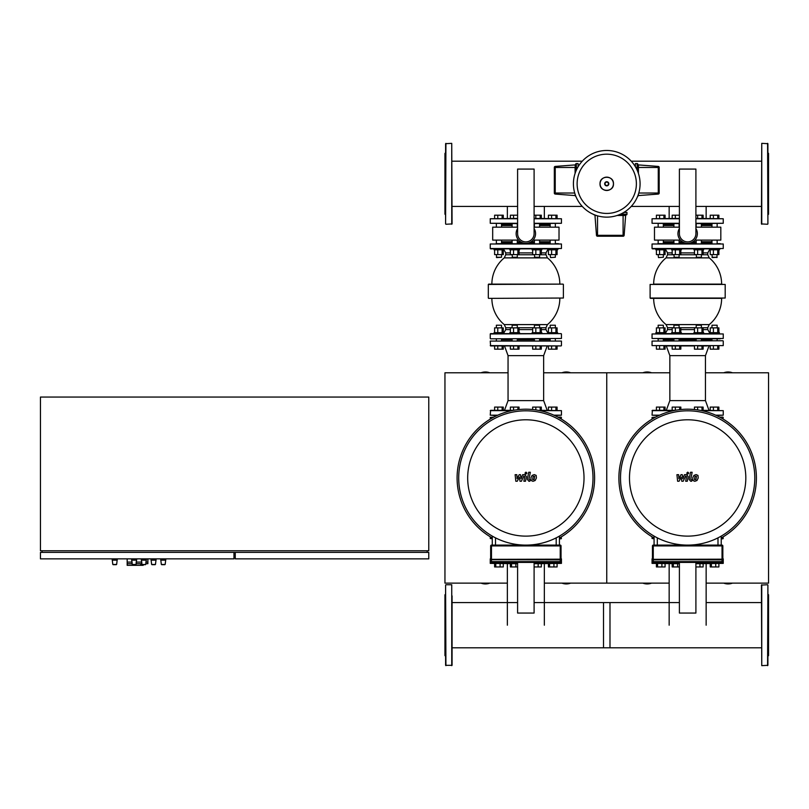 <?xml version="1.0" encoding="UTF-8"?>
<svg xmlns="http://www.w3.org/2000/svg" width="809" height="809" viewBox="0 0 809 809"><rect width="100%" height="100%" fill="white"/><g stroke="black" fill="none" stroke-linecap="round" stroke-linejoin="round"><path stroke-width="1.21" d="M723.003 559.181L652.135 559.343L723.003 559.828L652.135 559.666M723.165 559.343L722.033 559.828L723.165 559.343M722.033 559.828L722.033 561.608L653.268 561.608L653.268 559.828L652.297 559.828M722.841 559.181L722.841 545.913A0.809 0.809 0 0 0 722.033 545.104L653.268 545.104A0.809 0.809 0 0 0 652.459 545.913L652.459 559.181M652.459 559.828L652.459 561.608A0.809 0.809 0 0 0 653.268 562.417L722.033 562.417A0.809 0.809 0 0 0 722.841 561.608L722.841 559.828M696.519 476.37L695.002 476.37L694.375 479.545L695.902 479.545L696.519 476.37M693.91 475.409L692.676 477.947L692.919 480.506L694.789 481.304L696.984 480.506L698.218 477.947L697.975 475.409L696.094 474.61L693.91 475.409M690.502 472.274L689.126 479.363L690.674 481.234L691.604 481.234L691.877 479.848L690.785 479.262L692.14 472.274L690.502 472.274M687.761 474.125L688.752 473.134L687.761 472.143L686.77 473.134L687.761 474.125M679.054 481.234L681.218 477.118L681.795 481.234L683.221 481.234L685.577 476.066L686.548 476.653L685.668 481.234L687.296 481.234L688.196 476.541L686.649 474.681L684.475 474.681L682.847 478.726L682.28 474.681L681.006 474.681L678.882 478.726L678.62 474.681L676.931 474.681L677.618 481.234L679.054 481.234M654.076 537.965A68.765 68.765 0 0 1 687.65 409.192A68.765 68.765 0 0 1 721.224 537.965M687.65 410.81A67.147 67.147 0 0 0 620.503 477.957A67.147 67.147 0 0 0 687.65 545.104A67.147 67.147 0 0 0 754.797 477.957A67.147 67.147 0 0 0 687.65 410.81M721.224 545.104L721.224 536.104A67.147 67.147 0 0 0 687.65 410.81A67.147 67.147 0 0 0 654.076 536.104L654.076 545.104M629.483 477.957A58.167 58.167 0 0 1 687.65 419.79A58.167 58.167 0 0 1 745.817 477.957A58.167 58.167 0 0 1 687.65 536.124A58.167 58.167 0 0 1 629.483 477.957M652.054 419.123L652.054 417.444L654.987 417.444M723.246 419.123L722.922 417.12L719.707 417.12M652.054 417.444L655.593 417.12M761.431 161.203L631.242 161.203M761.431 206.406L695.902 206.406M679.398 206.406L631.242 206.406M719.413 249.819L719.413 248.848L719.413 249.819L709.705 249.819L709.705 248.848L703.648 248.848L703.648 249.819L693.94 249.819L693.94 248.848L681.36 248.848L681.36 249.819L671.652 249.819L671.652 248.848L665.595 248.848L665.595 249.819L655.887 249.819L655.887 248.848L652.378 248.848L720.232 248.848M696.205 257.262L701.383 257.262L696.529 257.586L696.205 254.613M695.902 215.194L703.122 215.194L703.122 218.43M697.631 218.43L697.631 215.194M701.969 218.43L701.969 215.194M703.122 249.819L703.122 254.613L694.466 254.613L694.466 249.819M701.969 249.819L701.969 254.613M697.631 249.819L697.631 254.613M673.917 257.262L679.095 257.262L674.241 257.586L673.917 254.613M672.178 218.43L672.178 215.194L679.398 215.194M675.343 218.43L675.343 215.194M680.834 249.819L680.834 254.613L672.178 254.613L672.178 249.819M679.671 249.819L679.671 254.613M675.343 249.819L675.343 254.613M658.475 257.586L663.329 257.262L658.475 257.586L658.152 254.613M656.412 218.43L656.412 215.194L665.079 215.194L665.079 218.43M659.578 218.43L659.578 215.194M663.916 218.43L663.916 215.194M665.079 249.819L665.079 254.613L656.412 254.613L656.412 249.819M663.916 249.819L663.916 254.613M659.578 249.819L659.578 254.613M710.221 410.325L710.221 407.089L718.888 407.089L718.888 410.325L717.725 410.325L717.725 407.089M713.396 410.325L713.396 407.089M694.466 409.526L694.466 407.089L703.122 407.089L703.122 410.325L701.969 410.325L701.969 407.089M697.631 409.92L697.631 407.089M701.727 410.648L723.246 410.648L701.969 410.325M659.588 415.179L652.054 415.179L652.378 410.325L675.222 410.325L672.178 410.325L672.178 407.089L680.834 407.089L680.834 409.526M675.343 410.305L675.343 407.089M679.671 409.657L679.671 407.089M656.412 410.325L656.412 407.089L665.079 407.089L665.079 410.325M659.578 410.325L659.578 407.089M663.916 410.325L663.916 407.089M666.292 410.325L669.852 400.617L669.852 355.636L705.448 355.636L709.008 345.928M710.969 339.78L701.383 339.78L710.969 339.78M652.054 345.605L723.246 345.605L652.054 345.605L652.054 341.074L722.922 340.751L652.054 341.074M669.852 400.617L705.448 400.617L705.448 355.636M716.43 415.502L723.246 415.179L715.712 415.179M658.051 415.502L652.054 415.179M669.852 355.636L666.292 345.928L672.178 345.928L672.178 349.164L680.834 349.164L680.834 345.928L694.466 345.928L694.466 349.164L703.122 349.164L703.122 345.928L707.379 345.928M663.329 339.78L673.917 339.78L663.329 339.78M679.095 339.78L696.205 339.78L679.095 339.78M711.971 257.262L717.148 257.262L712.294 257.586L711.971 254.613L712.294 257.586M718.888 249.819L718.888 254.613L710.221 254.613L710.221 249.819M717.725 249.819L717.725 254.613M713.396 249.819L713.396 254.613M710.221 218.43L710.221 215.194L718.888 215.194L718.888 218.43M713.396 218.43L713.396 215.194M717.725 218.43L717.725 215.194M719.413 333.632L719.413 332.661L709.705 332.661L709.705 333.632L681.36 333.632L681.36 332.661L671.652 332.661L671.652 333.632L665.595 333.632L665.595 332.661L655.887 332.661L655.887 333.632L664.179 333.632M681.36 333.632L679.934 333.632M679.095 325.218L673.917 325.218L679.095 325.218L679.095 327.867M680.834 332.661L680.834 327.867L672.178 327.867L672.178 332.661M679.671 332.661L679.671 327.867M675.343 332.661L675.343 327.867M672.178 345.928L675.343 345.928L675.343 349.164M675.343 345.928L679.671 345.928L679.671 349.164M703.648 333.632L703.648 332.661L693.94 332.661L693.94 333.632M701.383 325.218L696.205 325.218L701.383 325.218L701.383 327.867M703.122 332.661L703.122 327.867L694.466 327.867L694.466 332.661M701.969 332.661L701.969 327.867M697.631 332.661L697.631 327.867M701.969 349.164L701.969 345.928L697.631 345.928L697.631 349.164M701.969 345.928L703.122 345.928M717.148 325.218L711.971 325.218L717.148 325.218L717.148 327.867M718.888 332.661L718.888 327.867L710.221 327.867L710.221 332.661M717.725 332.661L717.725 327.867M713.396 332.661L713.396 327.867M710.221 345.928L710.221 349.164L718.888 349.164L718.888 345.928L717.725 345.928L717.725 349.164M713.396 345.928L713.396 349.164M663.329 325.218L658.152 325.218L663.329 325.218L663.329 327.867M665.079 332.661L665.079 327.867L656.412 327.867L656.412 332.661M663.916 332.661L663.916 327.867M659.578 332.661L659.578 327.867M656.412 345.928L656.412 349.164L665.079 349.164L665.079 345.928M659.578 345.928L659.578 349.164M663.916 345.928L663.916 349.164M701.383 224.578L711.971 224.578M679.398 223.608L652.054 223.284L679.398 223.284M679.398 218.754L652.054 218.754L679.398 218.43M695.902 218.43L723.246 218.754L695.902 218.754M695.902 223.284L723.246 223.284L695.902 223.608M663.329 224.578L673.917 224.578M722.033 284.121L656.261 284.121M696.205 242.7L691.139 242.7M684.161 242.7L679.095 242.7M673.917 242.7L663.329 242.7M650.112 298.036L650.112 284.444L725.188 284.444L725.188 298.036L650.112 298.036L721.628 298.359A33.978 33.978 0 0 1 709.24 324.601L666.06 324.601L667.536 327.726L667.536 329.587L665.595 333.045M650.436 298.359L722.033 298.359M725.188 284.444L653.672 284.121A33.978 33.978 0 0 1 666.06 257.879L709.24 257.879L707.764 254.754L701.383 254.754M723.246 333.955L723.246 338.486L652.054 338.486L652.054 333.955L723.246 333.955L655.887 333.632M657.828 338.809L720.232 338.809M723.246 243.994L723.246 248.525L652.054 248.525L652.054 243.994L723.246 243.994L657.828 243.671M701.706 338.809L717.249 338.809M717.472 243.671L720.232 243.671M711.647 243.671L701.706 243.671M675.394 338.809L679.418 338.809M671.652 248.848L665.595 248.848L665.595 249.819M711.971 242.7L701.383 242.7M695.902 228.522A9.708 9.708 0 0 1 687.65 243.347A9.708 9.708 0 0 1 679.398 228.522M679.398 169.081L679.398 233.639A8.252 8.252 0 0 0 687.65 241.891A8.252 8.252 0 0 0 695.902 233.639L695.902 169.081L679.398 169.081M680.409 240.111L654.481 240.111L654.481 227.167L679.398 227.167M695.902 227.167L720.819 227.167L720.819 240.111L694.891 240.111M711.971 241.729L701.383 241.729M696.205 241.729L693.02 241.729M682.28 241.729L679.095 241.729M673.917 241.729L663.329 241.729M711.971 225.549L701.383 225.549M673.917 225.549L663.329 225.549M665.079 563.711L665.079 566.947L656.412 566.947L656.412 563.711M661.904 563.711L661.904 566.947M657.575 563.711L657.575 566.947M718.888 563.711L718.888 566.947L710.221 566.947L710.221 563.711M715.722 563.711L715.722 566.947M711.384 563.711L711.384 566.947M703.122 563.711L703.122 566.947L695.902 566.947M699.957 563.711L699.957 566.947M679.398 566.947L672.178 566.947L672.178 563.711M677.669 563.711L677.669 566.947M673.331 563.711L673.331 566.947M695.902 563.388L723.246 563.388L695.902 563.711M679.398 563.711L652.054 563.388L679.398 563.388M679.398 562.417L679.398 613.06L695.902 613.06L695.902 562.417M652.054 536.792L652.054 538.47L654.076 538.47M723.246 536.792L722.922 538.794L721.224 538.794M652.054 538.47L654.076 538.794M761.431 647.797L603.514 647.797L603.514 602.594L679.398 602.594M761.431 602.594L706.146 602.594M732.458 372.787A12.135 12.135 0 0 0 723.742 372.787M651.558 372.787A12.135 12.135 0 0 0 642.842 372.787M706.146 583.127L768.55 583.127L768.55 372.787L705.448 372.787M543.648 372.787L606.75 372.787L606.75 583.127L606.75 372.787L669.852 372.787M544.346 583.127L669.154 583.127M723.742 583.127A12.135 12.135 0 0 0 732.458 583.127M642.842 583.127A12.135 12.135 0 0 0 651.558 583.127M561.203 559.181L490.335 559.343L561.203 559.828L490.335 559.666M561.365 559.343L560.232 559.828L561.365 559.343M490.335 559.343L560.232 559.181L491.467 559.343L491.467 561.608L490.659 561.608A0.809 0.809 0 0 0 491.467 562.417L560.232 562.417A0.809 0.809 0 0 0 561.041 561.608L561.041 559.828L561.041 561.608L491.467 561.608L491.467 562.417M490.659 561.608L490.497 559.828M561.041 559.181L561.041 545.913A0.809 0.809 0 0 0 560.232 545.104L491.467 545.104A0.809 0.809 0 0 0 490.659 545.913L490.659 559.181M534.719 476.37L533.202 476.37L532.575 479.545L534.102 479.545L534.719 476.37M532.11 475.409L530.876 477.947L531.119 480.506L532.989 481.304L535.184 480.506L536.418 477.947L536.175 475.409L534.294 474.61L532.11 475.409M528.702 472.274L527.326 479.363L528.874 481.234L529.804 481.234L530.077 479.848L528.985 479.262L530.34 472.274L528.702 472.274M525.961 474.125L526.952 473.134L525.961 472.143L524.97 473.134L525.961 474.125M517.254 481.234L519.418 477.118L519.995 481.234L521.421 481.234L523.777 476.066L524.748 476.653L523.868 481.234L525.496 481.234L526.396 476.541L524.849 474.681L522.675 474.681L521.047 478.726L520.48 474.681L519.206 474.681L517.082 478.726L516.82 474.681L515.131 474.681L515.818 481.234L517.254 481.234M492.276 537.965A68.765 68.765 0 0 1 525.85 409.192A68.765 68.765 0 0 1 559.423 537.965M525.85 410.81A67.147 67.147 0 0 0 458.703 477.957A67.147 67.147 0 0 0 525.85 545.104A67.147 67.147 0 0 0 592.997 477.957A67.147 67.147 0 0 0 525.85 410.81M559.423 545.104L559.423 536.104A67.147 67.147 0 0 0 525.85 410.81A67.147 67.147 0 0 0 492.276 536.104L492.276 545.104M467.683 477.957A58.167 58.167 0 0 1 525.85 419.79A58.167 58.167 0 0 1 584.017 477.957A58.167 58.167 0 0 1 525.85 536.124A58.167 58.167 0 0 1 467.683 477.957M117.305 558.857L116.658 564.358L113.098 564.682L116.334 564.682L112.775 564.358L112.127 558.857M136.721 558.857L136.074 564.358L132.514 564.682L135.75 564.682L132.191 564.358L131.543 558.857M165.845 558.857L165.198 564.358L161.638 564.682L164.874 564.682L161.315 564.358L160.667 558.857M156.137 558.857L155.49 564.358L151.93 564.682L155.166 564.682L151.607 564.358L150.959 558.857M146.429 558.857L145.782 564.358L142.222 564.682L145.458 564.682L141.899 564.358L141.251 558.857M116.658 564.358L113.098 564.682M117.305 559.504L112.127 559.504M116.658 560.152L112.775 560.152M136.074 564.358L132.514 564.682M136.721 559.504L131.543 559.504M136.074 560.152L132.191 560.152M165.198 564.358L161.638 564.682M165.845 559.504L160.667 559.504M165.198 560.152L161.315 560.152M155.49 564.358L151.93 564.682M156.137 559.504L150.959 559.504M155.49 560.152L151.607 560.152M145.782 564.358L142.222 564.682M146.429 559.504L141.251 559.504M145.782 560.152L141.899 560.152M233.963 552.385L233.963 558.857L40.45 558.857L40.45 552.385L428.77 552.385L428.77 558.857L235.257 558.857L235.257 552.385M427.152 550.767L427.152 552.385M42.068 550.767L42.068 552.385M428.77 550.767L40.45 550.767L40.45 397.057L428.77 397.057L428.77 550.767M132.191 563.711L127.306 563.711L127.175 565.329L127.175 562.093L132.191 562.093L127.175 562.093L127.175 558.857M147.885 563.711L145.782 563.711L147.885 563.711L147.885 562.093L145.782 562.093L147.885 562.093L147.885 558.857M141.899 563.711L136.074 563.711M141.899 562.093L136.074 562.093L141.899 562.093M140.766 563.711L140.766 565.329L127.306 565.329M143.193 564.682L143.193 565.329L140.766 565.329M575.684 164.227A0.647 0.647 0 0 1 576.332 163.58L576.332 167.463L575.684 167.463L575.684 164.227M575.684 171.73L575.088 164.915A0.647 0.647 0 0 0 575.684 164.278M576.079 196.86A0.647 0.647 0 0 1 575.684 196.263L575.684 195.879M578.111 166.755L578.111 163.58L576.332 163.58M574.724 193.027L555.227 193.027L555.227 194.069L575.088 195.576A0.647 0.647 0 0 1 575.684 196.213M575.088 173.399L575.088 167.463L555.227 167.463L555.227 166.421A0.971 0.971 0 0 0 554.327 167.392A0.971 0.971 0 0 1 555.227 166.421L575.088 164.915M555.227 194.069A0.971 0.971 0 0 1 554.327 193.098L554.327 167.392M578.111 165.198L579.092 165.198M637.816 171.73L637.816 164.227A0.647 0.647 0 0 0 637.168 163.58L637.168 167.463L638.412 167.463L638.412 164.915A0.647 0.647 0 0 1 637.816 164.278A0.647 0.647 0 0 0 638.412 164.915L658.273 166.421A0.971 0.971 0 0 1 659.173 167.392A0.971 0.971 0 0 0 658.273 166.421A0.971 0.971 0 0 1 659.173 167.392A0.971 0.971 0 0 0 658.273 166.421L658.273 167.463L659.173 167.392M637.421 196.86A0.647 0.647 0 0 0 637.816 196.263L637.816 196.213A0.647 0.647 0 0 1 638.412 195.576L658.273 194.069A0.971 0.971 0 0 0 659.173 193.098L659.173 167.463M635.389 166.755L635.389 163.58L637.168 163.58M635.389 165.198L634.408 165.198M618.824 214.87L626.328 214.87A0.647 0.647 0 0 0 626.975 214.223L623.092 214.223L623.092 215.467L625.64 215.467A0.647 0.647 0 0 1 626.277 214.87A0.647 0.647 0 0 0 625.64 215.467L624.133 235.328A0.971 0.971 0 0 1 623.163 236.228A0.971 0.971 0 0 0 624.133 235.328A0.971 0.971 0 0 1 623.163 236.228A0.971 0.971 0 0 0 624.133 235.328L623.092 235.328L623.163 236.228M593.695 214.476A0.647 0.647 0 0 0 594.291 214.87L594.676 214.87M623.8 212.443L626.975 212.443L626.975 214.223M596.344 215.467L594.979 215.467A0.647 0.647 0 0 0 594.342 214.87A0.647 0.647 0 0 1 594.979 215.467L596.486 235.328A0.971 0.971 0 0 0 597.457 236.228L623.092 236.228M625.357 212.443L625.357 211.462M640.081 183.805A33.331 33.331 0 0 1 606.75 217.136A33.331 33.331 0 0 1 573.419 183.805A33.331 33.331 0 0 1 606.75 150.474A33.331 33.331 0 0 1 640.081 183.805A33.331 33.331 0 0 0 606.75 150.474A33.331 33.331 0 0 0 573.419 183.805M606.75 154.175A29.63 29.63 0 0 1 636.38 183.805A29.63 29.63 0 0 1 606.75 213.434A29.63 29.63 0 0 1 577.12 183.805A29.63 29.63 0 0 1 606.75 154.175M490.254 419.123L490.254 417.444L493.187 417.444M561.446 419.123L561.122 417.12L557.907 417.12M490.254 417.444L493.793 417.12M767.579 224.255L761.431 223.931L761.754 143.355L767.903 143.678L767.903 223.931L767.579 143.355M767.903 214.87L768.55 214.223L768.55 153.386L767.903 152.739M767.903 218.106L767.903 199.722M767.903 173.713L767.903 155.328M767.903 152.416L767.903 149.503M767.903 193.897L767.903 183.805M767.579 584.745L761.431 585.069L761.754 665.645L767.903 665.322L767.903 585.069L767.579 665.645M767.903 594.13L768.55 594.777L768.55 655.614L767.903 656.261M445.921 224.255L452.069 223.931L451.746 143.355L445.597 143.678L445.597 223.931L445.921 143.355M445.597 214.87L444.95 214.223L444.95 153.386L445.597 152.739M582.258 161.203L452.069 161.203M582.258 206.406L534.102 206.406M517.598 206.406L452.069 206.406M541.848 248.848L541.848 249.819L532.14 249.819L532.14 248.848M534.405 257.262L539.583 257.262L534.729 257.586L534.405 254.613M534.102 215.194L541.322 215.194L541.322 218.43M535.831 218.43L535.831 215.194M540.169 218.43L540.169 215.194M541.322 249.819L541.322 254.613L532.666 254.613L532.666 249.819M540.169 249.819L540.169 254.613M535.831 249.819L535.831 254.613M519.56 248.848L519.56 249.819L509.852 249.819L509.852 248.848L502.379 248.848M512.117 257.262L517.295 257.262L512.441 257.586L512.117 254.613M510.378 218.43L510.378 215.194L517.598 215.194M513.543 218.43L513.543 215.194M519.034 249.819L519.034 254.613L510.378 254.613L510.378 249.819M517.871 249.819L517.871 254.613M513.543 249.819L513.543 254.613M503.795 248.848L503.795 249.819L494.087 249.819L494.087 248.848L490.578 248.848L558.432 248.848M496.352 257.262L501.529 257.262L496.675 257.586L496.352 254.613M494.612 218.43L494.612 215.194L503.279 215.194L503.279 218.43M497.778 218.43L497.778 215.194M502.116 218.43L502.116 215.194M503.279 249.819L503.279 254.613L494.612 254.613L494.612 249.819M502.116 249.819L502.116 254.613M497.778 249.819L497.778 254.613M548.421 410.325L548.421 407.089L557.088 407.089L557.088 410.325M551.596 410.325L551.596 407.089M555.925 410.325L555.925 407.089M532.666 409.526L532.666 407.089L541.322 407.089L541.322 410.325L540.169 410.325L540.169 407.089M535.831 409.92L535.831 407.089M539.927 410.648L561.446 410.648L540.169 410.325M497.788 415.179L490.254 415.179L490.578 410.325L513.422 410.325L510.378 410.325L510.378 407.089L519.034 407.089L519.034 409.526M513.543 410.305L513.543 407.089M517.871 409.657L517.871 407.089M494.612 410.325L494.612 407.089L503.279 407.089L503.279 410.325M502.116 407.089L502.116 410.325L497.778 410.325L497.778 407.089M504.492 410.325L508.052 400.617L508.052 355.636L543.648 355.636L547.208 345.928L548.421 345.928L548.421 349.164L557.088 349.164L557.088 345.928L561.122 345.928L490.578 345.928L490.254 341.074L561.446 341.074L490.254 341.074M549.169 339.78L539.583 339.78L549.169 339.78M508.052 400.617L543.648 400.617L543.648 355.636M555.672 415.502L561.446 415.179L553.912 415.179M490.254 415.179L497.07 415.502M496.028 415.502L493.268 415.502M501.529 339.78L512.117 339.78L501.529 339.78M517.295 339.78L534.405 339.78L517.295 339.78M557.613 249.819L557.613 248.848L557.613 249.819L547.905 249.819L547.905 248.848L547.905 249.819M550.494 257.586L555.348 257.262L550.494 257.586L550.171 254.613M557.088 249.819L557.088 254.613L548.421 254.613L548.421 249.819M555.925 249.819L555.925 254.613M551.596 249.819L551.596 254.613M548.421 218.43L548.421 215.194L557.088 215.194L557.088 218.43M551.596 218.43L551.596 215.194M555.925 218.43L555.925 215.194M519.56 333.632L519.56 332.661L509.852 332.661L509.852 333.632M517.295 325.218L512.117 325.218L517.295 325.218L517.295 327.867M519.034 332.661L519.034 327.867L510.378 327.867L510.378 332.661M517.871 332.661L517.871 327.867M513.543 332.661L513.543 327.867M513.543 349.164L513.543 345.928L510.378 345.928L510.378 349.164L519.034 349.164L519.034 345.928L517.871 345.928L517.871 349.164M541.848 333.632L541.848 332.661L532.14 332.661L532.14 333.632M539.583 325.218L534.405 325.218L539.583 325.218L539.583 327.867M541.322 332.661L541.322 327.867L532.666 327.867L532.666 332.661M540.169 332.661L540.169 327.867M535.831 332.661L535.831 327.867M532.666 345.928L532.666 349.164L541.322 349.164L541.322 345.928L540.169 345.928L540.169 349.164M535.831 345.928L535.831 349.164M557.613 333.632L557.613 332.661L547.905 332.661L547.905 333.632M555.348 325.218L550.171 325.218L555.348 325.218L555.348 327.867M557.088 332.661L557.088 327.867L548.421 327.867L548.421 332.661M555.925 332.661L555.925 327.867M551.596 332.661L551.596 327.867M555.925 349.164L555.925 345.928L551.596 345.928L551.596 349.164M502.379 333.632L503.795 333.632L503.795 332.661L494.087 332.661L494.087 333.632L490.578 333.632L558.432 333.632M501.529 325.218L496.352 325.218L501.529 325.218L501.529 327.867M503.279 332.661L503.279 327.867L494.612 327.867L494.612 332.661M502.116 332.661L502.116 327.867M497.778 332.661L497.778 327.867M494.612 345.928L494.612 349.164L503.279 349.164L503.279 345.928M497.778 345.928L497.778 349.164M502.116 345.928L502.116 349.164M539.583 224.578L550.171 224.578M517.598 223.608L490.254 223.284L517.598 223.284M517.598 218.754L490.254 218.754L517.598 218.43M534.102 218.43L561.446 218.754L534.102 218.754M534.102 223.284L561.446 223.284L534.102 223.608M501.742 224.578L512.117 224.578M559.828 284.121L488.636 284.121L559.828 284.121A33.978 33.978 0 0 0 547.44 257.879L504.26 257.879A33.978 33.978 0 0 0 491.872 284.121M534.405 242.7L529.339 242.7M522.361 242.7L517.295 242.7M512.117 242.7L501.742 242.7M491.467 298.359L563.388 298.036L491.467 298.359M493.268 338.809L561.446 338.486L493.268 338.809M561.446 243.994L561.446 248.525L490.254 248.525L490.254 243.994L561.446 243.994L496.028 243.671M558.432 243.671L555.449 243.671M501.853 243.671L496.251 243.671M496.028 338.809L490.578 338.809M494.461 298.359L488.636 298.359M550.171 242.7L539.583 242.7M534.102 228.522A9.708 9.708 0 0 1 525.85 243.347A9.708 9.708 0 0 1 517.598 228.522M517.598 169.081L517.598 233.639A8.252 8.252 0 0 0 525.85 241.891A8.252 8.252 0 0 0 534.102 233.639L534.102 169.081L517.598 169.081M518.609 240.111L492.681 240.111L492.681 227.167L517.598 227.167M534.102 227.167L559.019 227.167L559.019 240.111L533.091 240.111M550.171 241.729L539.583 241.729M534.405 241.729L531.22 241.729M520.48 241.729L517.295 241.729M512.117 241.729L501.529 241.729M550.171 225.549L539.583 225.549M512.117 225.549L501.529 225.549M503.279 563.711L503.279 566.947L494.612 566.947L494.612 563.711M500.104 563.711L500.104 566.947M495.775 563.711L495.775 566.947M557.088 563.711L557.088 566.947L548.421 566.947L548.421 563.711M553.922 563.711L553.922 566.947M549.584 563.711L549.584 566.947M541.322 563.711L541.322 566.947L534.102 566.947M538.157 563.711L538.157 566.947M517.598 566.947L510.378 566.947L510.378 563.711M515.869 563.711L515.869 566.947M511.531 563.711L511.531 566.947M534.102 563.388L561.446 563.388L534.102 563.711M517.598 563.711L490.254 563.388L517.598 563.388M517.598 562.417L517.598 613.06L534.102 613.06L534.102 562.417M490.254 536.792L490.254 538.47L492.276 538.47M561.446 536.792L561.122 538.794L559.423 538.794M490.254 538.47L492.276 538.794M452.069 595.859L452.069 665.322L445.597 665.322L445.597 585.069L445.921 665.645M451.746 665.645L451.746 584.745L445.921 584.745M445.597 594.13L444.95 594.777L444.95 655.614L445.597 656.261M445.597 596.718L445.597 613.303M452.069 641.112L452.069 636.137M445.597 656.584L445.597 659.497M452.069 656.584L452.069 653.672M445.597 615.103L445.597 625.195M517.598 602.594L452.069 602.594L452.069 596.718M534.102 602.594L609.986 602.594L609.986 647.797L452.069 647.797M570.658 372.787A12.135 12.135 0 0 0 561.942 372.787M489.758 372.787A12.135 12.135 0 0 0 481.042 372.787M507.354 583.127L444.95 583.127L444.95 372.787L508.052 372.787M561.942 583.127A12.135 12.135 0 0 0 570.658 583.127M481.042 583.127A12.135 12.135 0 0 0 489.758 583.127M652.135 559.343L653.268 559.343L653.268 545.913L722.033 545.913L722.033 559.343L653.268 559.828M722.033 545.104L722.033 545.913L722.841 545.913M722.841 561.608L722.033 561.608L722.033 562.417M652.459 545.913L653.268 545.913L653.268 545.104M653.268 562.417L653.268 561.608L652.459 561.608M657.312 545.104L657.312 537.864M717.987 537.864L717.987 545.104M720.313 417.444L723.246 417.444M652.054 410.648L673.573 410.648M673.917 254.754L667.536 254.754L666.06 257.879M696.205 254.754L679.095 254.754M694.466 252.893L680.834 252.893M672.178 252.893L667.536 252.893L667.536 254.754M672.178 329.587L667.536 329.587M694.466 329.587L680.834 329.587M696.205 327.726L679.095 327.726M673.917 327.726L667.536 327.726M709.24 324.601L707.764 327.726L701.383 327.726M707.764 327.726L707.764 329.587L703.122 329.587M709.705 249.435L707.764 252.893L703.122 252.893M721.224 538.47L723.246 538.47M491.467 559.181L491.467 545.913L561.041 545.913M560.232 545.104L560.232 559.181M560.232 559.828L560.232 562.417M490.659 545.913L491.467 545.913L491.467 545.104M495.512 545.104L495.512 537.864M556.188 537.864L556.188 545.104M577.697 167.463L576.332 167.463L576.332 170.183M575.088 195.576L575.088 194.211M554.327 193.027L555.227 193.027L555.227 167.463L554.327 167.463M635.803 167.463L637.168 167.463L637.168 170.183M638.412 194.211L638.412 195.576A0.647 0.647 0 0 0 637.816 196.213M638.412 173.399L638.412 167.463L658.273 167.463L658.273 194.069M638.776 193.027L659.173 193.027M623.092 212.858L623.092 214.223L620.372 214.223M617.156 215.467L623.092 215.467L623.092 235.328L596.486 235.328M597.527 215.831L597.527 236.228M613.424 183.805A6.674 6.674 0 0 1 606.75 190.479A6.674 6.674 0 0 1 600.076 183.805A6.674 6.674 0 0 1 606.75 177.131A6.674 6.674 0 0 1 613.424 183.805M608.813 183.805A2.063 2.063 0 0 1 606.75 185.868A2.063 2.063 0 0 1 604.687 183.805A2.063 2.063 0 0 1 606.75 181.742A2.063 2.063 0 0 1 608.813 183.805M608.459 183.805A1.709 1.709 0 0 1 606.75 185.514A1.709 1.709 0 0 1 605.041 183.805A1.709 1.709 0 0 1 606.75 182.096A1.709 1.709 0 0 1 608.459 183.805M558.513 417.444L561.446 417.444M761.754 224.255L761.754 143.355M761.754 584.745L761.754 665.645M451.746 224.255L451.746 143.355M561.122 345.928L490.254 345.605M490.254 410.648L511.773 410.648M512.117 254.754L505.736 254.754L504.26 257.879M534.405 254.754L517.295 254.754M532.666 252.893L519.034 252.893M510.378 252.893L505.736 252.893L505.736 254.754M510.378 329.587L505.736 329.587L503.795 333.045M532.666 329.587L519.034 329.587M534.405 327.726L517.295 327.726M512.117 327.726L505.736 327.726L505.736 329.587M539.583 327.726L545.964 327.726L547.44 324.601L504.26 324.601L505.736 327.726M488.312 298.036L488.312 284.444L563.064 284.121M490.254 338.486L490.254 333.955L561.122 333.632M545.964 327.726L545.964 329.587L541.322 329.587M547.905 249.435L545.964 252.893L541.322 252.893M545.964 252.893L545.964 254.754L539.583 254.754M559.423 538.47L561.446 538.47M669.154 218.43L669.154 206.406M706.146 206.406L706.146 218.43M706.146 563.711L706.146 625.195M669.154 625.195L669.154 563.711M696.205 243.671L696.205 240.111M696.205 227.167L696.205 223.608M701.383 223.608L701.383 227.167M701.383 240.111L701.383 243.671M701.383 254.613L701.383 257.262M673.917 243.671L673.917 240.111M673.917 227.167L673.917 223.608M679.095 223.608L679.095 227.167M679.095 240.111L679.095 243.671M679.095 254.613L679.095 257.262M658.152 243.671L658.152 240.111M658.152 227.167L658.152 223.608M663.329 223.608L663.329 227.167M663.329 240.111L663.329 243.671M663.329 254.613L663.329 257.262M717.148 223.608L717.148 227.167L717.148 223.608M717.148 240.111L717.148 243.671L717.148 240.111M723.246 345.605L723.246 341.074M723.246 410.648L723.246 415.179M705.448 400.617L709.008 410.325M711.971 243.671L711.971 240.111M711.971 227.167L711.971 223.608M717.148 254.613L716.825 257.586M679.095 340.751L679.095 338.809M673.917 327.867L673.917 325.218M673.917 340.751L673.917 338.809M701.383 340.751L701.383 338.809M696.205 327.867L696.205 325.218M696.205 340.751L696.205 338.809M717.148 340.751L717.148 338.809M711.971 327.867L711.971 325.218M711.971 340.751L711.971 338.809M663.329 340.751L663.329 338.809M658.152 327.867L658.152 325.218M658.152 340.751L658.152 338.809M652.054 223.284L652.054 218.754M723.246 218.754L723.246 223.284M721.628 284.121A33.978 33.978 0 0 0 709.24 257.879M667.536 252.893L665.595 249.435M653.672 298.359A33.978 33.978 0 0 0 666.06 324.601M707.764 329.587L709.705 333.045M707.764 252.893L707.764 254.754M723.246 558.857L723.246 563.388M652.054 563.388L652.054 558.857M507.354 218.43L507.354 206.406M544.346 206.406L544.346 218.43M544.346 563.711L544.346 625.195M507.354 625.195L507.354 563.711M600.025 183.805C599.6 192.481 613.889 192.481 613.475 183.805C613.889 175.128 599.6 175.128 600.025 183.805M534.405 243.671L534.405 240.111M534.405 227.167L534.405 223.608M539.583 223.608L539.583 227.167M539.583 240.111L539.583 243.671M539.583 254.613L539.583 257.262M512.117 243.671L512.117 240.111M512.117 227.167L512.117 223.608M517.295 223.608L517.295 227.167M517.295 240.111L517.295 243.671M517.295 254.613L517.295 257.262M496.352 243.671L496.352 240.111L496.352 243.671M496.352 227.167L496.352 223.608L496.352 227.167M501.529 223.608L501.529 227.167M501.529 240.111L501.529 243.671M501.529 254.613L501.529 257.262M494.087 249.819L494.087 248.848M555.348 254.613L555.348 257.262L555.348 254.613M561.446 345.605L561.446 341.074M561.446 410.648L561.446 415.179M543.648 400.617L547.208 410.325M508.052 355.636L504.492 345.928M550.171 243.671L550.171 240.111M550.171 227.167L550.171 223.608M555.348 223.608L555.348 227.167M555.348 240.111L555.348 243.671M517.295 340.751L517.295 338.809M512.117 327.867L512.117 325.218M512.117 340.751L512.117 338.809M539.583 340.751L539.583 338.809M534.405 327.867L534.405 325.218M534.405 340.751L534.405 338.809M555.348 340.751L555.348 338.809M550.171 327.867L550.171 325.218M550.171 340.751L550.171 338.809M501.529 340.751L501.529 338.809M496.352 327.867L496.352 325.218M496.352 340.751L496.352 338.809M490.254 223.284L490.254 218.754M561.446 218.754L561.446 223.284M505.736 252.893L503.795 249.435M547.44 324.601A33.978 33.978 0 0 0 559.828 298.359M561.446 333.955L561.446 338.486M563.388 284.444L563.388 298.036M491.872 298.359A33.978 33.978 0 0 0 504.26 324.601M545.964 329.587L547.905 333.045M547.44 257.879L545.964 254.754M561.446 558.857L561.446 563.388M490.254 563.388L490.254 558.857"/></g></svg>

